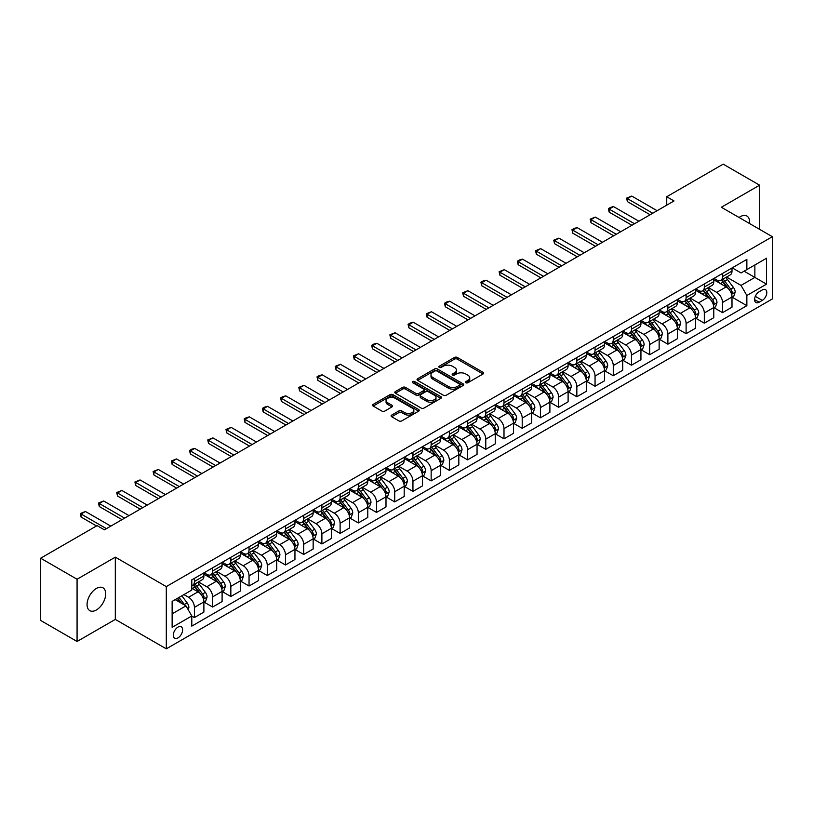 <?xml version="1.0" encoding="UTF-8"?>
<svg xmlns="http://www.w3.org/2000/svg" width="813" height="813" viewBox="0 0 813 813"><rect width="100%" height="100%" fill="white"/><g stroke="black" fill="none" stroke-linecap="round" stroke-linejoin="round"><path stroke-width="1.22" d="M465.869 382.74A1.413 0.813 0 0 0 467.871 382.74L483.064 373.97A2.022 1.169 0 0 0 483.664 373.147A2.022 1.169 0 0 0 483.064 372.324L457.323 357.456A2.022 1.169 0 0 0 454.467 357.456L439.274 366.226A1.413 0.813 0 0 0 438.857 366.805A1.413 0.813 0 0 0 439.274 367.385A1.413 0.813 0 0 0 441.276 367.385L443.237 366.246A6.474 3.74 0 0 1 452.394 366.246L454.538 367.486A6.474 3.74 0 0 1 456.439 370.128A6.474 3.74 0 0 1 454.538 372.771L452.577 373.909A1.413 0.813 0 0 0 452.16 374.488A1.413 0.813 0 0 0 452.577 375.067A1.413 0.813 0 0 0 454.579 375.067L456.54 373.929A6.474 3.74 0 0 1 465.697 373.929L467.841 375.169A6.474 3.74 0 0 1 469.731 377.811A6.474 3.74 0 0 1 467.841 380.454L465.869 381.582A1.413 0.813 0 0 0 465.453 382.161A1.413 0.813 0 0 0 465.869 382.74L465.869 381.582M96.371 609.984A13.191 7.612 120 0 0 104.989 598.368A13.191 7.612 120 0 0 102.966 587.799A13.191 7.612 120 0 0 96.371 588.449A13.191 7.612 120 0 0 87.763 600.075A13.191 7.612 120 0 0 89.786 610.634A13.191 7.612 120 0 0 96.371 609.984M749.545 223.534A13.191 7.612 120 0 0 746.893 216.034A13.191 7.612 120 0 0 740.297 216.685A13.191 7.612 120 0 0 739.068 217.488M177.956 637.91A6.595 3.811 120 0 0 182.264 632.097A6.595 3.811 120 0 0 181.258 626.813A6.595 3.811 120 0 0 177.956 627.138A6.595 3.811 120 0 0 173.647 632.951A6.595 3.811 120 0 0 174.663 638.235A6.595 3.811 120 0 0 177.956 637.91M391.693 415.087A2.022 1.169 0 0 0 391.094 415.91A2.022 1.169 0 0 0 391.693 416.734L398.909 420.9A2.022 1.169 0 0 0 401.774 420.9L418.644 411.165A2.022 1.169 0 0 0 419.234 410.341A2.022 1.169 0 0 0 418.644 409.508L392.903 394.651A2.022 1.169 0 0 0 390.047 394.651L373.167 404.396A2.022 1.169 0 0 0 372.578 405.22A2.022 1.169 0 0 0 373.167 406.043L381.897 411.083A2.022 1.169 0 0 0 384.752 411.083L391.978 406.906A2.022 1.169 0 0 0 392.567 406.083A2.022 1.169 0 0 0 391.978 405.26L387.649 402.76A5.406 3.12 0 0 1 386.063 400.555A5.406 3.12 0 0 1 389.407 397.669A5.406 3.12 0 0 1 395.301 398.35L412.242 408.126A5.406 3.12 0 0 1 413.827 410.341A5.406 3.12 0 0 1 410.494 413.228A5.406 3.12 0 0 1 404.6 412.547L401.774 410.911A2.022 1.169 0 0 0 398.909 410.911L391.693 415.087L391.693 416.734M115.314 557.159L77.072 579.242L40.65 558.216L40.65 620.451L77.072 641.487L115.314 619.404L166.299 648.845L166.299 586.6L115.314 557.159L115.314 619.404M759.606 229.347L759.606 185.181L721.365 207.264L772.35 236.705L166.299 586.6M759.606 185.181L723.184 164.155L666.731 196.746L666.731 205.161M40.65 558.216L97.103 525.625L104.389 529.822L674.018 200.953L666.731 196.746M443.38 395.23A2.022 1.169 0 0 0 446.246 395.23L463.115 385.484A2.022 1.169 0 0 0 463.715 384.661A2.022 1.169 0 0 0 463.115 383.838L437.374 368.98A2.022 1.169 0 0 0 434.518 368.98L417.648 378.716A2.022 1.169 0 0 0 417.049 379.539A2.022 1.169 0 0 0 417.648 380.372L443.38 395.23M413.278 383.045A1.413 0.813 0 0 1 414.711 383.248L414.711 381.561L440.88 396.673A2.022 1.169 0 0 1 441.469 397.496A2.022 1.169 0 0 1 440.88 398.329L424.01 408.065A2.022 1.169 0 0 1 421.144 408.065L395.413 393.207L395.413 391.551A2.022 1.169 0 0 0 394.813 392.384A2.022 1.169 0 0 0 395.413 393.207M395.413 391.551L402.628 387.384A2.022 1.169 0 0 1 405.494 387.384L415.931 393.411A2.022 1.169 0 0 0 418.786 393.411L423.583 390.647A2.022 1.169 0 0 0 424.173 389.823A2.022 1.169 0 0 0 423.583 389L412.709 382.72A1.413 0.813 0 0 1 412.293 382.14A1.413 0.813 0 0 1 413.167 381.388A1.413 0.813 0 0 1 414.711 381.561M762.299 289.946L759.088 291.796A6.382 3.689 120 0 0 754.921 297.426A6.382 3.689 120 0 0 755.897 302.538A6.382 3.689 120 0 0 759.088 302.223L762.299 300.373A6.382 3.689 120 0 0 766.466 294.743A6.382 3.689 120 0 0 765.49 289.631A6.382 3.689 120 0 0 762.299 289.946M166.299 648.845L772.35 298.94L772.35 236.705M732.218 267.863L741.029 272.955L746.852 269.591L746.852 259.408L191.797 579.872L191.797 590.045L172.132 601.407L172.132 627.311L191.797 615.959L191.797 626.132L746.852 305.678L746.852 295.495L741.029 285.404L726.537 277.04M746.852 269.591L766.527 258.239L766.527 284.144L746.852 295.495M77.072 579.242L77.072 641.487M744.088 271.186L754.87 277.416L754.87 264.967L766.527 258.239M741.029 285.404L754.87 277.416L766.527 284.144M172.132 613.856L185.974 605.858L175.191 599.638M191.797 616.041L194.419 617.555L194.419 607.372A8.242 4.756 -120 0 0 188.596 597.281L183.931 594.588M194.419 617.555L203.89 612.087L203.89 601.905A8.242 4.756 -120 0 0 198.057 591.813L191.797 588.195M204.104 602.118L212.63 607.037L212.63 596.864A8.242 4.756 -120 0 0 206.807 586.773L198.433 581.935M212.63 607.037L222.101 601.569L222.101 591.397A8.242 4.756 -120 0 0 216.268 581.305L203.89 574.151M222.315 591.61L230.841 596.529L230.841 586.346A8.242 4.756 -120 0 0 225.018 576.254L216.644 571.427M230.841 596.529L240.313 591.061L240.313 580.878A8.242 4.756 -120 0 0 234.479 570.787L222.101 563.643M240.526 581.092L249.052 586.01L249.052 575.838A8.242 4.756 -120 0 0 243.219 565.746L234.855 560.909M249.052 586.01L258.524 580.543L258.524 570.37A8.242 4.756 -120 0 0 252.691 560.279L240.313 553.125M258.737 570.574L267.264 575.502L267.264 565.32A8.242 4.756 -120 0 0 261.43 555.228L253.067 550.401M267.264 575.502L276.735 570.035L276.735 559.852A8.242 4.756 -120 0 0 270.902 549.761L258.524 542.606M276.948 560.066L285.475 564.984L285.475 554.812A8.242 4.756 -120 0 0 279.642 544.71L271.278 539.883M285.475 564.984L294.946 559.517L294.946 549.344A8.242 4.756 -120 0 0 289.113 539.243L276.735 532.098M295.16 549.547L303.686 554.466L303.686 544.293A8.242 4.756 -120 0 0 297.853 534.202L289.489 529.365M303.686 554.466L313.157 549.009L313.157 538.826A8.242 4.756 -120 0 0 307.324 528.735L294.946 521.58M313.371 539.039L321.897 543.958L321.897 533.775A8.242 4.756 -120 0 0 316.064 523.684L307.7 518.857M321.897 543.958L331.358 538.491L331.358 528.308A8.242 4.756 -120 0 0 325.535 518.216L313.157 511.072M331.582 528.521L340.108 533.44L340.108 523.267A8.242 4.756 -120 0 0 334.275 513.176L325.911 508.338M340.108 533.44L349.57 527.972L349.57 517.8A8.242 4.756 -120 0 0 343.747 507.708L331.358 500.554M349.793 518.013L358.32 522.932L358.32 512.749A8.242 4.756 -120 0 0 352.486 502.658L344.123 497.83M358.32 522.932L367.781 517.464L367.781 507.282A8.242 4.756 -120 0 0 361.958 497.19L349.57 490.046M368.004 507.495L376.521 512.414L376.521 502.241A8.242 4.756 -120 0 0 370.698 492.15L362.334 487.312M376.521 512.414L385.992 506.946L385.992 496.773A8.242 4.756 -120 0 0 380.169 486.682L367.781 479.528M386.216 496.977L394.732 501.906L394.732 491.723A8.242 4.756 -120 0 0 388.909 481.631L380.545 476.804M394.732 501.906L404.203 496.438L404.203 486.255A8.242 4.756 -120 0 0 398.38 476.164L385.992 469.02M404.427 486.469L412.943 491.387L412.943 481.215A8.242 4.756 -120 0 0 407.12 471.113L398.756 466.286M412.943 491.387L422.414 485.92L422.414 475.747A8.242 4.756 -120 0 0 416.591 465.646L404.203 458.502M422.638 475.951L431.154 480.879L431.154 470.697A8.242 4.756 -120 0 0 425.331 460.605L416.967 455.778M431.154 480.879L440.626 475.412L440.626 465.229A8.242 4.756 -120 0 0 434.803 455.138L422.414 447.983M440.849 465.443L449.365 470.361L449.365 460.188A8.242 4.756 -120 0 0 443.542 450.087L435.168 445.26M449.365 470.361L458.837 464.894L458.837 454.721A8.242 4.756 -120 0 0 453.014 444.62L440.626 437.475M459.06 454.924L467.577 459.843L467.577 449.67A8.242 4.756 -120 0 0 461.754 439.579L453.38 434.742M467.577 459.843L477.048 454.376L477.048 444.203A8.242 4.756 -120 0 0 471.225 434.112L458.837 426.957M477.261 444.416L485.788 449.335L485.788 439.152A8.242 4.756 -120 0 0 479.965 429.061L471.591 424.234M485.788 449.335L495.259 443.868L495.259 433.685A8.242 4.756 -120 0 0 489.426 423.593L477.048 416.449M495.473 433.898L503.999 438.817L503.999 428.644A8.242 4.756 -120 0 0 498.176 418.553L489.802 413.715M503.999 438.817L513.47 433.349L513.47 423.177A8.242 4.756 -120 0 0 507.637 413.085L495.259 405.931M513.684 423.39L522.21 428.309L522.21 418.126A8.242 4.756 -120 0 0 516.387 408.035L508.013 403.207M522.21 428.309L531.682 422.841L531.682 412.658A8.242 4.756 -120 0 0 525.848 402.567L513.47 395.423M531.895 412.872L540.421 417.791L540.421 407.618A8.242 4.756 -120 0 0 534.588 397.516L526.224 392.689M540.421 417.791L549.893 412.323L549.893 402.15A8.242 4.756 -120 0 0 544.06 392.059L531.682 384.905M550.106 402.354L558.633 407.283L558.633 397.1A8.242 4.756 -120 0 0 552.799 387.008L544.436 382.181M558.633 407.283L568.104 401.815L568.104 391.632A8.242 4.756 -120 0 0 562.271 381.541L549.893 374.387M568.317 391.846L576.844 396.764L576.844 386.592A8.242 4.756 -120 0 0 571.011 376.49L562.647 371.663M576.844 396.764L586.315 391.297L586.315 381.124A8.242 4.756 -120 0 0 580.482 371.023L568.104 363.878M586.529 381.327L595.055 386.246L595.055 376.073A8.242 4.756 -120 0 0 589.222 365.982L580.858 361.145M595.055 386.246L604.526 380.779L604.526 370.606A8.242 4.756 -120 0 0 598.693 360.515L586.315 353.36M604.74 370.819L613.266 375.738L613.266 365.555A8.242 4.756 -120 0 0 607.433 355.464L599.069 350.637M613.266 375.738L622.728 370.271L622.728 360.088A8.242 4.756 -120 0 0 616.904 349.997L604.526 342.852M622.951 360.301L631.477 365.22L631.477 355.047A8.242 4.756 -120 0 0 625.644 344.956L617.28 340.119M631.477 365.22L640.939 359.753L640.939 349.58A8.242 4.756 -120 0 0 635.116 339.488L622.728 332.334M641.162 349.793L649.689 354.712L649.689 344.529A8.242 4.756 -120 0 0 643.855 334.438L635.492 329.611M649.689 354.712L659.15 349.244L659.15 339.062A8.242 4.756 -120 0 0 653.327 328.97L640.939 321.826M659.373 339.275L667.89 344.194L667.89 334.021A8.242 4.756 -120 0 0 662.067 323.93L653.703 319.092M667.89 344.194L677.361 338.726L677.361 328.554A8.242 4.756 -120 0 0 671.538 318.462L659.15 311.308M677.585 328.757L686.101 333.686L686.101 323.503A8.242 4.756 -120 0 0 680.278 313.411L671.914 308.584M686.101 333.686L695.572 328.218L695.572 318.035A8.242 4.756 -120 0 0 689.749 307.944L677.361 300.79M695.796 318.249L704.312 323.168L704.312 312.995A8.242 4.756 -120 0 0 698.489 302.893L690.125 298.066M704.312 323.168L713.784 317.7L713.784 307.527A8.242 4.756 -120 0 0 707.96 297.426L695.572 290.282M714.007 307.731L722.523 312.659L722.523 302.477A8.242 4.756 -120 0 0 716.7 292.385L708.336 287.548M722.523 312.659L731.995 307.192L731.995 297.009A8.242 4.756 -120 0 0 726.172 286.918L713.784 279.763M714.007 278.381L716.7 279.936A8.242 4.756 -120 0 0 720.816 280.343A8.242 4.756 -120 0 0 722.523 276.572L722.523 273.463M695.796 288.889L698.489 290.444A8.242 4.756 -120 0 0 702.605 290.861A8.242 4.756 -120 0 0 704.312 287.08L704.312 283.971M677.585 299.408L680.278 300.962A8.242 4.756 -120 0 0 684.394 301.369A8.242 4.756 -120 0 0 686.101 297.599L686.101 294.489M659.373 309.916L662.067 311.481A8.242 4.756 -120 0 0 666.182 311.887A8.242 4.756 -120 0 0 667.89 308.117L667.89 304.997M641.162 320.434L643.855 321.989A8.242 4.756 -120 0 0 647.981 322.395A8.242 4.756 -120 0 0 649.689 318.625L649.689 315.515M622.951 330.952L625.644 332.507A8.242 4.756 -120 0 0 629.77 332.913A8.242 4.756 -120 0 0 631.477 329.143L631.477 326.023M604.74 341.46L607.433 343.015A8.242 4.756 -120 0 0 611.559 343.421A8.242 4.756 -120 0 0 613.266 339.651L613.266 336.541M586.529 351.978L589.222 353.533A8.242 4.756 -120 0 0 593.348 353.94A8.242 4.756 -120 0 0 595.055 350.169L595.055 347.06M568.317 362.486L571.011 364.041A8.242 4.756 -120 0 0 575.137 364.458A8.242 4.756 -120 0 0 576.844 360.677L576.844 357.568M550.106 373.004L552.799 374.559A8.242 4.756 -120 0 0 556.925 374.966A8.242 4.756 -120 0 0 558.633 371.195L558.633 368.086M531.895 383.512L534.588 385.077A8.242 4.756 -120 0 0 538.714 385.484A8.242 4.756 -120 0 0 540.421 381.704L540.421 378.594M513.684 394.031L516.387 395.585A8.242 4.756 -120 0 0 520.503 395.992A8.242 4.756 -120 0 0 522.21 392.222L522.21 389.112M495.473 404.549L498.176 406.104A8.242 4.756 -120 0 0 502.292 406.51A8.242 4.756 -120 0 0 503.999 402.74L503.999 399.62M477.261 415.057L479.965 416.612A8.242 4.756 -120 0 0 484.081 417.018A8.242 4.756 -120 0 0 485.788 413.248L485.788 410.138M459.06 425.575L461.754 427.13A8.242 4.756 -120 0 0 465.869 427.536A8.242 4.756 -120 0 0 467.577 423.766L467.577 420.646M440.849 436.083L443.542 437.638A8.242 4.756 -120 0 0 447.658 438.055A8.242 4.756 -120 0 0 449.365 434.274L449.365 431.164M422.638 446.601L425.331 448.156A8.242 4.756 -120 0 0 429.447 448.563A8.242 4.756 -120 0 0 431.154 444.792L431.154 441.683M404.427 457.109L407.12 458.674A8.242 4.756 -120 0 0 411.236 459.081A8.242 4.756 -120 0 0 412.943 455.3L412.943 452.191M386.216 467.627L388.909 469.182A8.242 4.756 -120 0 0 393.025 469.589A8.242 4.756 -120 0 0 394.732 465.819L394.732 462.709M368.004 478.146L370.698 479.7A8.242 4.756 -120 0 0 374.823 480.107A8.242 4.756 -120 0 0 376.521 476.337L376.521 473.217M349.793 488.654L352.486 490.209A8.242 4.756 -120 0 0 356.612 490.615A8.242 4.756 -120 0 0 358.32 486.845L358.32 483.735M331.582 499.172L334.275 500.727A8.242 4.756 -120 0 0 338.401 501.133A8.242 4.756 -120 0 0 340.108 497.363L340.108 494.243M313.371 509.68L316.064 511.235A8.242 4.756 -120 0 0 320.19 511.641A8.242 4.756 -120 0 0 321.897 507.871L321.897 504.761M295.16 520.198L297.853 521.753A8.242 4.756 -120 0 0 301.979 522.159A8.242 4.756 -120 0 0 303.686 518.389L303.686 515.279M276.948 530.706L279.642 532.261A8.242 4.756 -120 0 0 283.767 532.678A8.242 4.756 -120 0 0 285.475 528.897L285.475 525.787M258.737 541.224L261.43 542.779A8.242 4.756 -120 0 0 265.556 543.186A8.242 4.756 -120 0 0 267.264 539.415L267.264 536.306M240.526 551.732L243.219 553.297A8.242 4.756 -120 0 0 247.345 553.704A8.242 4.756 -120 0 0 249.052 549.934L249.052 546.814M222.315 562.25L225.018 563.805A8.242 4.756 -120 0 0 229.134 564.212A8.242 4.756 -120 0 0 230.841 560.442L230.841 557.332M204.104 572.769L206.807 574.324A8.242 4.756 -120 0 0 210.923 574.73A8.242 4.756 -120 0 0 212.63 570.96L212.63 567.84M732.218 297.223L746.852 305.678M720.816 280.343L730.287 274.875A8.242 4.756 -120 0 0 731.995 271.105L731.995 267.995M702.605 290.861L712.076 285.393A8.242 4.756 -120 0 0 713.784 281.613L713.784 278.503M684.394 301.369L693.865 295.902A8.242 4.756 -120 0 0 695.572 292.131L695.572 289.022M666.182 311.887L675.654 306.42A8.242 4.756 -120 0 0 677.361 302.649L677.361 299.53M647.981 322.395L657.443 316.928A8.242 4.756 -120 0 0 659.15 313.157L659.15 310.048M629.77 332.913L639.231 327.446A8.242 4.756 -120 0 0 640.939 323.676L640.939 320.556M611.559 343.421L621.02 337.954A8.242 4.756 -120 0 0 622.728 334.184L622.728 331.074M593.348 353.94L602.819 348.472A8.242 4.756 -120 0 0 604.526 344.702L604.526 341.592M575.137 364.458L584.608 358.99A8.242 4.756 -120 0 0 586.315 355.21L586.315 352.1M556.925 374.966L566.397 369.498A8.242 4.756 -120 0 0 568.104 365.728L568.104 362.618M538.714 385.484L548.186 380.017A8.242 4.756 -120 0 0 549.893 376.246L549.893 373.126M520.503 395.992L529.974 390.525A8.242 4.756 -120 0 0 531.682 386.754L531.682 383.645M502.292 406.51L511.763 401.043A8.242 4.756 -120 0 0 513.47 397.272L513.47 394.153M484.081 417.018L493.552 411.551A8.242 4.756 -120 0 0 495.259 407.78L495.259 404.671M465.869 427.536L475.341 422.069A8.242 4.756 -120 0 0 477.048 418.299L477.048 415.189M447.658 438.055L457.13 432.587A8.242 4.756 -120 0 0 458.837 428.807L458.837 425.697M429.447 448.563L438.918 443.095A8.242 4.756 -120 0 0 440.626 439.325L440.626 436.215M411.236 459.081L420.707 453.613A8.242 4.756 -120 0 0 422.414 449.833L422.414 446.723M393.025 469.589L402.496 464.121A8.242 4.756 -120 0 0 404.203 460.351L404.203 457.241M374.823 480.107L384.285 474.64A8.242 4.756 -120 0 0 385.992 470.869L385.992 467.749M356.612 490.615L366.074 485.148A8.242 4.756 -120 0 0 367.781 481.377L367.781 478.268M338.401 501.133L347.862 495.666A8.242 4.756 -120 0 0 349.57 491.895L349.57 488.776M320.19 511.641L329.661 506.184A8.242 4.756 -120 0 0 331.358 502.404L331.358 499.294M301.979 522.159L311.45 516.692A8.242 4.756 -120 0 0 313.157 512.922L313.157 509.812M283.767 532.678L293.239 527.21A8.242 4.756 -120 0 0 294.946 523.43L294.946 520.32M265.556 543.186L275.028 537.718A8.242 4.756 -120 0 0 276.735 533.948L276.735 530.838M247.345 553.704L256.817 548.236A8.242 4.756 -120 0 0 258.524 544.466L258.524 541.346M229.134 564.212L238.605 558.744A8.242 4.756 -120 0 0 240.313 554.974L240.313 551.864M210.923 574.73L220.394 569.263A8.242 4.756 -120 0 0 222.101 565.492L222.101 562.372M191.797 585.573A8.242 4.756 -120 0 0 192.711 585.238L202.183 579.771A8.242 4.756 -120 0 0 203.89 576L203.89 572.891M192.711 585.238A8.242 4.756 -120 0 0 194.419 581.468L194.419 578.358M185.974 605.858L191.797 615.959M466.438 382.943L467.841 382.13A6.474 3.74 0 0 0 469.731 379.488L469.731 377.811M456.439 370.128L456.439 371.815A6.474 3.74 0 0 1 454.538 374.458L453.136 375.26M483.044 373.99L457.323 359.143A2.022 1.169 0 0 0 454.467 359.143L439.843 367.588M463.095 385.504L437.374 370.657A2.022 1.169 0 0 0 434.518 370.657L417.669 380.382M459.548 385.24A1.413 0.813 0 0 0 459.955 384.661A1.413 0.813 0 0 0 459.548 384.082L436.947 371.043A1.413 0.813 0 0 0 434.945 371.043L432.872 372.232A6.474 3.74 0 0 0 430.981 374.874A6.474 3.74 0 0 0 432.872 377.517L448.319 386.439A6.474 3.74 0 0 0 457.465 386.439L459.548 385.24L459.548 386.917A1.413 0.813 0 0 0 459.955 386.348L459.955 384.661M430.981 374.874L430.981 376.561A6.474 3.74 0 0 0 432.872 379.204L432.872 377.517M459.548 386.917L457.465 388.116A6.474 3.74 0 0 1 448.319 388.116L432.872 379.204M395.433 393.218L402.628 389.071L402.628 387.384M424.173 389.823L424.173 391.5A2.022 1.169 0 0 1 423.583 392.333L418.786 395.098A2.022 1.169 0 0 1 415.931 395.098L405.494 389.071A2.022 1.169 0 0 0 402.628 389.071M414.711 383.248L440.859 398.34M426.764 399.671A5.406 3.12 0 0 0 432.658 400.342A5.406 3.12 0 0 0 435.992 397.455A5.406 3.12 0 0 0 434.406 395.25L428.441 391.805A2.022 1.169 0 0 0 425.585 391.805L420.788 394.569A2.022 1.169 0 0 0 420.199 395.392A2.022 1.169 0 0 0 420.788 396.216L426.764 399.671L426.764 401.348A5.406 3.12 0 0 0 432.658 402.029A5.406 3.12 0 0 0 435.992 399.142L435.992 397.455M420.199 395.392L420.199 397.079A2.022 1.169 0 0 0 420.788 397.903L420.788 396.216M426.764 401.348L420.788 397.903M413.827 410.341L413.827 412.018A5.406 3.12 0 0 1 410.494 414.904A5.406 3.12 0 0 1 404.6 414.224L401.774 412.598A2.022 1.169 0 0 0 398.909 412.598L391.714 416.754M386.063 400.555L386.063 402.232A5.406 3.12 0 0 0 387.649 404.447L387.649 402.76M391.978 405.26L391.978 406.906L387.649 404.447M418.614 411.175L392.903 396.338A2.022 1.169 0 0 0 390.047 396.338L373.197 406.063M731.995 297.345L733.743 296.339L735.196 292.131A5.457 3.15 -120 0 0 733.458 287.487L727.503 279.54A15.762 9.095 -120 0 0 725.785 277.477M719.861 283.28A15.762 9.095 -120 0 0 716.639 279.896M731.497 294.001L732.249 292.365A5.457 3.15 -120 0 0 730.694 289.082L724.739 281.135A15.762 9.095 -120 0 0 723.021 279.072M721.548 279.926A13.079 7.551 60 0 1 723.702 282.365L728.733 289.082M721.273 280.089A15.762 9.095 60 0 1 722.991 282.141L726.944 287.426M652.748 213.24L627.392 198.596L627.392 201.624L626.589 198.138L631.762 196.075L657.117 210.709M650.126 214.754L627.392 201.624M631.762 196.075L627.392 198.596L626.589 198.138M713.784 307.863L715.531 306.847L716.985 302.649A5.457 3.15 -120 0 0 715.247 297.995L709.292 290.048A15.762 9.095 -120 0 0 707.574 287.985M701.649 293.788A15.762 9.095 -120 0 0 698.428 290.414M713.286 304.519L714.038 302.873A5.457 3.15 -120 0 0 712.483 299.591L706.527 291.643A15.762 9.095 -120 0 0 704.81 289.591M703.336 290.434A13.079 7.551 60 0 1 705.491 292.873L710.521 299.601M703.062 290.597A15.762 9.095 60 0 1 704.78 292.66L708.733 297.944M695.572 318.371L697.32 317.365L698.784 313.157A5.457 3.15 -120 0 0 697.036 308.513L691.08 300.566A15.762 9.095 -120 0 0 689.363 298.503M683.448 304.306A15.762 9.095 -120 0 0 680.217 300.932M695.074 315.027L695.826 313.391A5.457 3.15 -120 0 0 694.272 310.109L688.316 302.162A15.762 9.095 -120 0 0 686.599 300.099M685.125 300.952A13.079 7.551 60 0 1 687.28 303.391L692.31 310.119M684.851 301.115A15.762 9.095 60 0 1 686.568 303.168L690.522 308.452M677.361 328.889L679.109 327.883L680.572 323.676A5.457 3.15 -120 0 0 678.825 319.021L672.869 311.074A15.762 9.095 -120 0 0 671.152 309.021M665.237 314.814A15.762 9.095 -120 0 0 662.006 311.44M676.863 325.546L677.625 323.909A5.457 3.15 -120 0 0 676.06 320.617L670.105 312.68A15.762 9.095 -120 0 0 668.388 310.617M666.914 311.46A13.079 7.551 60 0 1 669.069 313.899L674.099 320.627M666.64 311.623A15.762 9.095 60 0 1 668.357 313.686L672.31 318.97M634.536 223.748L609.181 209.114L609.181 212.142L608.378 208.656L610.563 207.386L613.551 206.593L638.906 221.227M631.914 225.262L609.181 212.142M613.551 206.593L609.181 209.114L608.378 208.656M616.325 234.266L590.97 219.632L590.97 222.66L590.167 219.164L595.34 217.101L620.695 231.735M613.703 235.78L590.97 222.66M595.34 217.101L590.97 219.632L590.167 219.164M598.114 244.774L572.759 230.14L572.759 233.168L571.966 229.683L574.151 228.423L577.128 227.62L602.484 242.254M595.492 246.288L572.759 233.168M577.128 227.62L572.759 230.14L571.966 229.683M659.15 339.397L660.898 338.391L662.361 334.184A5.457 3.15 -120 0 0 660.613 329.539L654.658 321.592A15.762 9.095 -120 0 0 652.941 319.529M647.026 325.332A15.762 9.095 -120 0 0 643.794 321.958M658.652 336.054L659.414 334.417A5.457 3.15 -120 0 0 657.849 331.135L651.894 323.188A15.762 9.095 -120 0 0 650.176 321.125M648.713 321.978A13.079 7.551 60 0 1 650.857 324.417L655.898 331.145M648.428 322.141A15.762 9.095 60 0 1 650.146 324.194L654.099 329.478M579.903 255.292L554.547 240.658L554.547 243.687L553.755 240.191L558.927 238.128L584.273 252.772M577.281 256.806L554.547 243.687M558.927 238.128L554.547 240.658L553.755 240.191M640.939 349.915L642.687 348.909L644.15 344.702A5.457 3.15 -120 0 0 642.402 340.047L636.457 332.1A15.762 9.095 -120 0 0 634.729 330.048M628.815 335.85A15.762 9.095 -120 0 0 625.583 332.466M640.441 346.572L641.203 344.936A5.457 3.15 -120 0 0 639.638 341.653L633.683 333.706A15.762 9.095 -120 0 0 631.965 331.643M630.502 332.487A13.079 7.551 60 0 1 632.646 334.936L637.687 341.653M630.217 332.649A15.762 9.095 60 0 1 631.935 334.712L635.898 339.997M622.728 360.433L624.475 359.417L625.939 355.21A5.457 3.15 -120 0 0 624.191 350.566L618.246 342.619A15.762 9.095 -120 0 0 616.518 340.556M610.604 346.358A15.762 9.095 -120 0 0 607.372 342.984M622.24 357.08L622.992 355.444A5.457 3.15 -120 0 0 621.427 352.161L615.471 344.214A15.762 9.095 -120 0 0 613.754 342.161M612.291 343.005A13.079 7.551 60 0 1 614.435 345.444L619.476 352.171M612.006 343.167A15.762 9.095 60 0 1 613.724 345.23L617.687 350.505M604.526 370.941L606.274 369.935L607.728 365.728A5.457 3.15 -120 0 0 605.98 361.074L600.035 353.137A15.762 9.095 -120 0 0 598.307 351.074M592.392 356.877A15.762 9.095 -120 0 0 589.161 353.492M604.029 367.598L604.781 365.962A5.457 3.15 -120 0 0 603.216 362.679L597.26 354.732A15.762 9.095 -120 0 0 595.543 352.669M594.079 353.513A13.079 7.551 60 0 1 596.224 355.962L601.264 362.679M593.795 353.675A15.762 9.095 60 0 1 595.512 355.738L599.476 361.023M586.315 381.46L588.063 380.443L589.516 376.246A5.457 3.15 -120 0 0 587.769 371.592L581.823 363.645A15.762 9.095 -120 0 0 580.096 361.582M574.181 367.385A15.762 9.095 -120 0 0 570.95 364.011M585.817 378.116L586.569 376.47A5.457 3.15 -120 0 0 585.004 373.187L579.049 365.24A15.762 9.095 -120 0 0 577.332 363.187M575.868 364.031A13.079 7.551 60 0 1 578.013 366.47L583.053 373.197M575.584 364.194A15.762 9.095 60 0 1 577.301 366.257L581.265 371.541M568.104 391.968L569.852 390.962L571.305 386.754A5.457 3.15 -120 0 0 569.567 382.11L563.612 374.163A15.762 9.095 -120 0 0 561.895 372.1M555.97 377.903A15.762 9.095 -120 0 0 552.738 374.529M567.606 388.624L568.358 386.988A5.457 3.15 -120 0 0 566.793 383.706L560.838 375.758A15.762 9.095 -120 0 0 559.12 373.695M557.657 374.549A13.079 7.551 60 0 1 559.801 376.988L564.842 383.716M557.372 374.712A15.762 9.095 60 0 1 559.09 376.765L563.053 382.049M561.692 265.8L536.346 251.166L536.346 254.195L535.543 250.709L540.716 248.646L566.061 263.28M559.07 267.314L536.346 254.195M540.716 248.646L536.346 251.166L535.543 250.709M543.48 276.318L518.135 261.684L518.135 264.713L517.332 261.217L519.517 259.957L522.505 259.164L547.85 273.798M540.858 277.833L518.135 264.713M522.505 259.164L518.135 261.684L517.332 261.217M525.269 286.837L499.924 272.192L499.924 275.221L499.121 271.735L504.294 269.672L529.639 284.306M522.647 288.351L499.924 275.221M504.294 269.672L499.924 272.192L499.121 271.735M507.058 297.345L481.713 282.711L481.713 285.739L480.91 282.243L483.095 280.983L486.083 280.19L511.428 294.824M504.436 298.859L481.713 285.739M486.083 280.19L481.713 282.711L480.91 282.243M488.847 307.863L463.501 293.229L463.501 296.257L462.699 292.761L467.871 290.698L493.217 305.332M486.225 309.377L463.501 296.257M467.871 290.698L463.501 293.229L462.699 292.761M549.893 402.486L551.641 401.48L553.094 397.272A5.457 3.15 -120 0 0 551.356 392.618L545.401 384.671A15.762 9.095 -120 0 0 543.684 382.618M537.759 388.411A15.762 9.095 -120 0 0 534.537 385.037M549.395 399.142L550.147 397.506A5.457 3.15 -120 0 0 548.582 394.214L542.627 386.277A15.762 9.095 -120 0 0 540.909 384.214M539.446 385.057A13.079 7.551 60 0 1 541.59 387.496L546.631 394.224M539.161 385.22A15.762 9.095 60 0 1 540.879 387.283L544.842 392.567M470.636 318.371L445.29 303.737L445.29 306.765L444.487 303.279L446.672 302.009L449.66 301.216L475.005 315.851M468.014 319.885L445.29 306.765M449.66 301.216L445.29 303.737L444.487 303.279M531.682 412.994L533.43 411.988L534.883 407.78A5.457 3.15 -120 0 0 533.145 403.136L527.19 395.189A15.762 9.095 -120 0 0 525.472 393.126M519.548 398.929A15.762 9.095 -120 0 0 516.326 395.555M531.184 409.65L531.936 408.014A5.457 3.15 -120 0 0 530.371 404.732L524.426 396.785A15.762 9.095 -120 0 0 522.698 394.722M521.235 395.575A13.079 7.551 60 0 1 523.379 398.014L528.42 404.742M520.95 395.738A15.762 9.095 60 0 1 522.678 397.791L526.631 403.075M452.424 328.889L427.079 314.255L427.079 317.283L426.276 313.788L431.449 311.725L456.794 326.369M449.802 330.403L427.079 317.283M431.449 311.725L427.079 314.255L426.276 313.788M513.47 423.512L515.218 422.506L516.672 418.299A5.457 3.15 -120 0 0 514.934 413.644L508.979 405.697A15.762 9.095 -120 0 0 507.261 403.644M501.336 409.447A15.762 9.095 -120 0 0 498.115 406.063M512.973 420.169L513.725 418.532A5.457 3.15 -120 0 0 512.16 415.25L506.214 407.303A15.762 9.095 -120 0 0 504.487 405.24M503.023 406.083A13.079 7.551 60 0 1 505.168 408.533L510.208 415.25M502.739 406.246A15.762 9.095 60 0 1 504.467 408.309L508.42 413.593M434.213 339.397L408.868 324.763L408.868 327.791L408.065 324.306L410.25 323.046L413.238 322.243L438.583 336.877M431.591 340.911L408.868 327.791M413.238 322.243L408.868 324.763L408.065 324.306M495.259 434.03L497.007 433.014L498.46 428.807A5.457 3.15 -120 0 0 496.723 424.162L490.767 416.215A15.762 9.095 -120 0 0 489.05 414.152M483.125 419.955A15.762 9.095 -120 0 0 479.904 416.581M494.761 430.677L495.513 429.04A5.457 3.15 -120 0 0 493.948 425.758L488.003 417.811A15.762 9.095 -120 0 0 486.276 415.758M484.812 416.602A13.079 7.551 60 0 1 486.957 419.041L491.997 425.768M484.528 416.764A15.762 9.095 60 0 1 486.255 418.827L490.209 424.101M416.002 349.915L390.657 335.281L390.657 338.31L389.854 334.814L395.027 332.761L420.372 347.395M413.38 351.429L390.657 338.31M395.027 332.761L390.657 335.281L389.854 334.814M477.048 444.538L478.796 443.532L480.249 439.325A5.457 3.15 -120 0 0 478.511 434.67L472.556 426.734A15.762 9.095 -120 0 0 470.839 424.671M464.914 430.473A15.762 9.095 -120 0 0 461.693 427.089M476.55 441.195L477.302 439.559A5.457 3.15 -120 0 0 475.737 436.276L469.792 428.329A15.762 9.095 -120 0 0 468.064 426.266M466.601 427.11A13.079 7.551 60 0 1 468.745 429.559L473.786 436.276M466.316 427.272A15.762 9.095 60 0 1 468.044 429.335L471.997 434.62M397.791 360.423L372.445 345.789L372.445 348.818L371.643 345.332L373.828 344.072L376.815 343.269L402.171 357.903M395.169 361.937L372.445 348.818M376.815 343.269L372.445 345.789L371.643 345.332M458.837 455.056L460.585 454.04L462.038 449.833A5.457 3.15 -120 0 0 460.3 445.189L454.345 437.242A15.762 9.095 -120 0 0 452.628 435.179M446.703 440.981A15.762 9.095 -120 0 0 443.481 437.607M458.339 451.713L459.091 450.067A5.457 3.15 -120 0 0 457.536 446.784L451.581 438.837A15.762 9.095 -120 0 0 449.863 436.784M448.39 437.628A13.079 7.551 60 0 1 450.544 440.067L455.575 446.794M448.115 437.79A15.762 9.095 60 0 1 449.833 439.853L453.786 445.128M379.59 370.941L354.234 356.307L354.234 359.336L353.431 355.84L358.604 353.787L383.96 368.421M376.958 372.456L354.234 359.336M358.604 353.787L354.234 356.307L353.431 355.84M440.626 465.564L442.374 464.558L443.827 460.351A5.457 3.15 -120 0 0 442.089 455.707L436.134 447.76A15.762 9.095 -120 0 0 434.416 445.697M428.492 451.5A15.762 9.095 -120 0 0 425.27 448.126M440.128 462.221L440.88 460.585A5.457 3.15 -120 0 0 439.325 457.302L433.37 449.355A15.762 9.095 -120 0 0 431.652 447.292M430.179 448.146A13.079 7.551 60 0 1 432.333 450.585L437.364 457.302M429.904 448.309A15.762 9.095 60 0 1 431.622 450.361L435.575 455.646M422.414 476.083L424.162 475.066L425.616 470.869A5.457 3.15 -120 0 0 423.878 466.215L417.923 458.268A15.762 9.095 -120 0 0 416.205 456.215M410.291 462.008A15.762 9.095 -120 0 0 407.059 458.634M421.917 472.739L422.669 471.093A5.457 3.15 -120 0 0 421.114 467.81L415.158 459.863A15.762 9.095 -120 0 0 413.441 457.81M411.967 458.654A13.079 7.551 60 0 1 414.122 461.093L419.152 467.821M411.693 458.817A15.762 9.095 60 0 1 413.411 460.88L417.364 466.164M404.203 486.591L405.951 485.585L407.415 481.377A5.457 3.15 -120 0 0 405.667 476.733L399.711 468.786A15.762 9.095 -120 0 0 397.994 466.723M392.079 472.526A15.762 9.095 -120 0 0 388.848 469.152M403.705 483.247L404.457 481.611A5.457 3.15 -120 0 0 402.902 478.329L396.947 470.381A15.762 9.095 -120 0 0 395.23 468.318M393.756 469.172A13.079 7.551 60 0 1 395.911 471.611L400.941 478.339M393.482 469.335A15.762 9.095 60 0 1 395.199 471.388L399.153 476.672M385.992 497.109L387.74 496.103L389.203 491.895A5.457 3.15 -120 0 0 387.455 487.241L381.5 479.294A15.762 9.095 -120 0 0 379.783 477.241M373.868 483.044A15.762 9.095 -120 0 0 370.637 479.66M385.494 493.765L386.256 492.129A5.457 3.15 -120 0 0 384.691 488.837L378.736 480.9A15.762 9.095 -120 0 0 377.019 478.837M375.545 479.68A13.079 7.551 60 0 1 377.699 482.119L382.73 488.847M375.271 479.843A15.762 9.095 60 0 1 376.988 481.906L380.941 487.19M367.781 507.617L369.529 506.611L370.992 502.404A5.457 3.15 -120 0 0 369.244 497.759L363.289 489.812A15.762 9.095 -120 0 0 361.572 487.749M355.657 493.552A15.762 9.095 -120 0 0 352.425 490.178M367.283 504.273L368.045 502.637A5.457 3.15 -120 0 0 366.48 499.355L360.525 491.408A15.762 9.095 -120 0 0 358.807 489.345M357.344 490.198A13.079 7.551 60 0 1 359.488 492.637L364.529 499.365M357.059 490.361A15.762 9.095 60 0 1 358.777 492.414L362.73 497.698M349.57 518.135L351.318 517.129L352.781 512.922A5.457 3.15 -120 0 0 351.033 508.267L345.088 500.32A15.762 9.095 -120 0 0 343.36 498.267M337.446 504.07A15.762 9.095 -120 0 0 334.214 500.686M349.072 514.792L349.834 513.155A5.457 3.15 -120 0 0 348.269 509.873L342.314 501.926A15.762 9.095 -120 0 0 340.596 499.863M339.133 500.706A13.079 7.551 60 0 1 341.277 503.156L346.318 509.873M338.848 500.869A15.762 9.095 60 0 1 340.566 502.932L344.529 508.216M331.358 528.653L333.106 527.637L334.57 523.43A5.457 3.15 -120 0 0 332.822 518.785L326.877 510.838A15.762 9.095 -120 0 0 325.149 508.775M319.235 514.578A15.762 9.095 -120 0 0 316.003 511.204M330.871 525.31L331.623 523.663A5.457 3.15 -120 0 0 330.058 520.381L324.102 512.434A15.762 9.095 -120 0 0 322.385 510.381M320.922 511.225A13.079 7.551 60 0 1 323.066 513.664L328.106 520.391M320.637 511.387A15.762 9.095 60 0 1 322.355 513.45L326.318 518.724M313.157 539.161L314.905 538.155L316.359 533.948A5.457 3.15 -120 0 0 314.611 529.304L308.666 521.357A15.762 9.095 -120 0 0 306.938 519.294M301.023 525.096A15.762 9.095 -120 0 0 297.792 521.712M312.659 535.818L313.411 534.182A5.457 3.15 -120 0 0 311.846 530.899L305.891 522.952A15.762 9.095 -120 0 0 304.174 520.889M302.71 521.743A13.079 7.551 60 0 1 304.855 524.182L309.895 530.899M302.426 521.905A15.762 9.095 60 0 1 304.143 523.958L308.107 529.243M294.946 549.679L296.694 548.663L298.147 544.466A5.457 3.15 -120 0 0 296.399 539.812L290.454 531.865A15.762 9.095 -120 0 0 288.737 529.802M282.812 535.604A15.762 9.095 -120 0 0 279.581 532.23M294.448 546.336L295.2 544.69A5.457 3.15 -120 0 0 293.635 541.407L287.68 533.46A15.762 9.095 -120 0 0 285.963 531.407M284.499 532.251A13.079 7.551 60 0 1 286.643 534.69L291.684 541.417M284.215 532.413A15.762 9.095 60 0 1 285.932 534.476L289.895 539.761M276.735 560.187L278.483 559.181L279.936 554.974A5.457 3.15 -120 0 0 278.198 550.33L272.243 542.383A15.762 9.095 -120 0 0 270.526 540.32M264.601 546.123A15.762 9.095 -120 0 0 261.38 542.749M276.237 556.844L276.989 555.208A5.457 3.15 -120 0 0 275.424 551.925L269.469 543.978A15.762 9.095 -120 0 0 267.751 541.915M266.288 542.769A13.079 7.551 60 0 1 268.432 545.208L273.473 551.936M266.003 542.932A15.762 9.095 60 0 1 267.721 544.984L271.684 550.269M258.524 570.706L260.272 569.7L261.725 565.492A5.457 3.15 -120 0 0 259.987 560.838L254.032 552.891A15.762 9.095 -120 0 0 252.315 550.838M246.39 556.631A15.762 9.095 -120 0 0 243.168 553.257M258.026 567.362L258.778 565.726A5.457 3.15 -120 0 0 257.213 562.433L251.258 554.496A15.762 9.095 -120 0 0 249.54 552.434M248.077 553.277A13.079 7.551 60 0 1 250.221 555.716L255.262 562.444M247.792 553.44A15.762 9.095 60 0 1 249.51 555.503L253.473 560.787M240.313 581.214L242.061 580.208L243.514 576A5.457 3.15 -120 0 0 241.776 571.356L235.821 563.409A15.762 9.095 -120 0 0 234.103 561.346M228.179 567.149A15.762 9.095 -120 0 0 224.957 563.775M239.815 577.87L240.567 576.234A5.457 3.15 -120 0 0 239.002 572.952L233.057 565.005A15.762 9.095 -120 0 0 231.329 562.942M229.866 563.795A13.079 7.551 60 0 1 232.01 566.234L237.05 572.962M229.581 563.958A15.762 9.095 60 0 1 231.309 566.011L235.262 571.295M222.101 591.732L223.849 590.726L225.303 586.519A5.457 3.15 -120 0 0 223.565 581.864L217.61 573.917A15.762 9.095 -120 0 0 215.892 571.864M209.967 577.667A15.762 9.095 -120 0 0 206.746 574.283M221.603 588.388L222.356 586.752A5.457 3.15 -120 0 0 220.79 583.47L214.845 575.523A15.762 9.095 -120 0 0 213.118 573.46M211.654 574.303A13.079 7.551 60 0 1 213.799 576.752L218.839 583.47M211.37 574.466A15.762 9.095 60 0 1 213.097 576.529L217.051 581.813M203.89 602.25L205.638 601.234L207.091 597.027A5.457 3.15 -120 0 0 205.354 592.382L199.398 584.435A15.762 9.095 -120 0 0 197.681 582.372M203.392 598.896L204.144 597.26A5.457 3.15 -120 0 0 202.579 593.978L196.634 586.031A15.762 9.095 -120 0 0 194.907 583.978M193.443 584.821A13.079 7.551 60 0 1 195.587 587.26L200.628 593.988M193.159 584.984A15.762 9.095 60 0 1 194.886 587.047L198.839 592.321M188.159 609.648L188.88 607.545A5.457 3.15 -120 0 0 187.142 602.89L181.827 595.807M184.866 605.228A5.457 3.15 -120 0 0 184.368 604.496L179.063 597.403M177.691 598.195L181.512 603.287M177.315 598.409L180.547 602.738M361.379 381.46L336.023 366.826L336.023 369.844L335.22 366.358L340.393 364.295L365.748 378.929M358.757 382.974L336.023 369.844M340.393 364.295L336.023 366.826L335.22 366.358M343.167 391.968L317.812 377.334L317.812 380.362L317.009 376.876L319.194 375.606L322.182 374.813L347.537 389.447M340.545 393.482L317.812 380.362M322.182 374.813L317.812 377.334L317.009 376.876M324.956 402.486L299.601 387.852L299.601 390.88L298.798 387.384L303.971 385.321L329.326 399.955M322.334 404L299.601 390.88M303.971 385.321L299.601 387.852L298.798 387.384M306.745 412.994L281.389 398.36L281.389 401.388L280.597 397.903L282.782 396.642L285.759 395.84L311.115 410.474M304.123 414.508L281.389 401.388M285.759 395.84L281.389 398.36L280.597 397.903M288.534 423.512L263.178 408.878L263.178 411.906L262.386 408.411L264.571 407.15L267.558 406.348L292.904 420.992M285.912 425.026L263.178 411.906M267.558 406.348L263.178 408.878L262.386 408.411M270.323 434.02L244.977 419.386L244.977 422.414L244.174 418.929L246.359 417.669L249.347 416.866L274.692 431.5M267.701 435.534L244.977 422.414M249.347 416.866L244.977 419.386L244.174 418.929M252.111 444.538L226.766 429.904L226.766 432.933L225.963 429.437L231.136 427.384L256.481 442.018M249.489 446.052L226.766 432.933M231.136 427.384L226.766 429.904L225.963 429.437M233.9 455.056L208.555 440.412L208.555 443.441L207.752 439.955L212.925 437.892L238.27 452.526M231.278 456.571L208.555 443.441M212.925 437.892L208.555 440.412L207.752 439.955M215.689 465.564L190.344 450.93L190.344 453.959L189.541 450.473L191.726 449.203L194.714 448.41L220.059 463.044M213.067 467.079L190.344 453.959M194.714 448.41L190.344 450.93L189.541 450.473M197.478 476.083L172.132 461.449L172.132 464.477L171.33 460.981L176.502 458.918L201.848 473.552M194.856 477.597L172.132 464.477M176.502 458.918L172.132 461.449L171.33 460.981M179.267 486.591L153.921 471.957L153.921 474.985L153.118 471.499L158.291 469.436L183.636 484.07M176.645 488.105L153.921 474.985M158.291 469.436L153.921 471.957L153.118 471.499M161.055 497.109L135.71 482.475L135.71 485.503L134.907 482.007L140.08 479.944L165.425 494.589M158.433 498.623L135.71 485.503M140.08 479.944L135.71 482.475L134.907 482.007M142.844 507.617L117.499 492.983L117.499 496.011L116.696 492.526L121.869 490.463L147.214 505.097M140.222 509.131L117.499 496.011M121.869 490.463L117.499 492.983L116.696 492.526M124.633 518.135L99.288 503.501L99.288 506.529L98.485 503.034L103.658 500.981L129.003 515.615M122.011 519.649L99.288 506.529M103.658 500.981L99.288 503.501L98.485 503.034M106.422 528.653L81.076 514.009L81.076 517.038L80.274 513.552L85.446 511.489L110.802 526.123M96.523 525.96L81.076 517.038M85.446 511.489L81.076 514.009L80.274 513.552M188.596 597.281L198.057 591.813M206.807 586.773L216.268 581.305M225.018 576.254L234.479 570.787M243.219 565.746L252.691 560.279M261.43 555.228L270.902 549.761M279.642 544.71L289.113 539.243M297.853 534.202L307.324 528.735M316.064 523.684L325.535 518.216M334.275 513.176L343.747 507.708M352.486 502.658L361.958 497.19M370.698 492.15L380.169 486.682M388.909 481.631L398.38 476.164M407.12 471.113L416.591 465.646M425.331 460.605L434.803 455.138M443.542 450.087L453.014 444.62M461.754 439.579L471.225 434.112M479.965 429.061L489.426 423.593M498.176 418.553L507.637 413.085M516.387 408.035L525.848 402.567M534.588 397.516L544.06 392.059M552.799 387.008L562.271 381.541M571.011 376.49L580.482 371.023M589.222 365.982L598.693 360.515M607.433 355.464L616.904 349.997M625.644 344.956L635.116 339.488M643.855 334.438L653.327 328.97M662.067 323.93L671.538 318.462M680.278 313.411L689.749 307.944M698.489 302.893L707.96 297.426M716.7 292.385L726.172 286.918M722.523 276.572L731.995 271.105M722.523 302.477L731.995 297.009M704.312 312.995L713.784 307.527M704.312 287.08L713.784 281.613M686.101 323.503L695.572 318.035M686.101 297.599L695.572 292.131M667.89 334.021L677.361 328.554M667.89 308.117L677.361 302.649M649.689 344.529L659.15 339.062M649.689 318.625L659.15 313.157M631.477 355.047L640.939 349.58M631.477 329.143L640.939 323.676M613.266 365.555L622.728 360.088M613.266 339.651L622.728 334.184M595.055 376.073L604.526 370.606M595.055 350.169L604.526 344.702M576.844 386.592L586.315 381.124M576.844 360.677L586.315 355.21M558.633 397.1L568.104 391.632M558.633 371.195L568.104 365.728M540.421 407.618L549.893 402.15M540.421 381.704L549.893 376.246M522.21 418.126L531.682 412.658M522.21 392.222L531.682 386.754M503.999 428.644L513.47 423.177M503.999 402.74L513.47 397.272M485.788 439.152L495.259 433.685M485.788 413.248L495.259 407.78M467.577 449.67L477.048 444.203M467.577 423.766L477.048 418.299M449.365 460.188L458.837 454.721M449.365 434.274L458.837 428.807M431.154 470.697L440.626 465.229M431.154 444.792L440.626 439.325M412.943 481.215L422.414 475.747M412.943 455.3L422.414 449.833M394.732 491.723L404.203 486.255M394.732 465.819L404.203 460.351M376.521 502.241L385.992 496.773M376.521 476.337L385.992 470.869M358.32 512.749L367.781 507.282M358.32 486.845L367.781 481.377M340.108 523.267L349.57 517.8M340.108 497.363L349.57 491.895M321.897 533.775L331.358 528.308M321.897 507.871L331.358 502.404M303.686 544.293L313.157 538.826M303.686 518.389L313.157 512.922M285.475 554.812L294.946 549.344M285.475 528.897L294.946 523.43M267.264 565.32L276.735 559.852M267.264 539.415L276.735 533.948M249.052 575.838L258.524 570.37M249.052 549.934L258.524 544.466M230.841 586.346L240.313 580.878M230.841 560.442L240.313 554.974M212.63 596.864L222.101 591.397M212.63 570.96L222.101 565.492M194.419 607.372L203.89 601.905M194.419 581.468L203.89 576M755.307 296.339L762.299 300.373M754.576 299.621L759.088 302.223M467.841 382.13L467.841 380.454M452.577 375.067L452.577 373.909M454.538 374.458L454.538 372.771M439.274 367.385L439.274 366.226M454.467 359.143L454.467 357.456M457.323 359.143L457.323 357.456M483.064 373.97L483.064 372.324M417.648 380.372L417.648 378.716M434.518 370.657L434.518 368.98M437.374 370.657L437.374 368.98M463.115 385.484L463.115 383.838M448.319 388.116L448.319 386.439M457.465 388.116L457.465 386.439M405.494 389.071L405.494 387.384M415.931 395.098L415.931 393.411M418.786 395.098L418.786 393.411M423.583 392.333L423.583 390.647M440.88 398.329L440.88 396.673M398.909 412.598L398.909 410.911M401.774 412.598L401.774 410.911M404.6 414.224L404.6 412.547M373.167 406.043L373.167 404.396M390.047 396.338L390.047 394.651M392.903 396.338L392.903 394.651M418.644 411.165L418.644 409.508M731.588 294.306L735.165 292.233M724.739 281.135L727.503 279.54M720.44 283.615L722.991 282.141M730.694 289.082L733.458 287.487M730.257 291.217L732.249 292.365M713.377 304.814L716.954 302.751M706.527 291.643L709.292 290.048M702.239 294.123L704.78 292.66M712.483 299.591L715.247 297.995M712.046 301.725L714.038 302.873M695.166 315.332L698.743 313.269M688.316 302.162L691.08 300.566M684.028 304.641L686.568 303.168M694.272 310.109L697.036 308.513M693.835 312.243L695.826 313.391M676.955 325.84L680.532 323.777M670.105 312.68L672.869 311.074M665.817 315.149L668.357 313.686M676.06 320.617L678.825 319.021M675.623 322.751L677.625 323.909M658.743 336.358L662.321 334.295M651.894 323.188L654.658 321.592M647.605 325.667L650.146 324.194M657.849 331.135L660.613 329.539M657.412 333.269L659.414 334.417M640.532 346.866L644.109 344.803M633.683 333.706L636.457 332.1M629.394 336.186L631.935 334.712M639.638 341.653L642.402 340.047M639.201 343.777L641.203 344.936M622.321 357.385L625.898 355.322M615.471 344.214L618.246 342.619M611.183 346.694L613.724 345.23M621.427 352.161L624.191 350.566M620.99 354.295L622.992 355.444M604.11 367.903L607.687 365.83M597.26 354.732L600.035 353.137M592.972 357.212L595.512 355.738M603.216 362.679L605.98 361.074M602.779 364.803L604.781 365.962M585.899 378.411L589.476 376.348M579.049 365.24L581.823 363.645M574.761 367.72L577.301 366.257M585.004 373.187L587.769 371.592M584.577 375.321L586.569 376.47M567.698 388.929L571.265 386.856M560.838 375.758L563.612 374.163M556.549 378.238L559.09 376.765M566.793 383.706L569.567 382.11M566.366 385.84L568.358 386.988M549.486 399.437L553.064 397.374M542.627 386.277L545.401 384.671M538.338 388.746L540.879 387.283M548.582 394.214L551.356 392.618M548.155 396.348L550.147 397.506M531.275 409.955L534.852 407.892M524.426 396.785L527.19 395.189M520.127 399.264L522.678 397.791M530.371 404.732L533.145 403.136M529.944 406.866L531.936 408.014M513.064 420.463L516.641 418.4M506.214 407.303L508.979 405.697M501.916 409.772L504.467 408.309M512.16 415.25L514.934 413.644M511.733 417.374L513.725 418.532M494.853 430.981L498.43 428.918M488.003 417.811L490.767 416.215M483.705 420.291L486.255 418.827M493.948 425.758L496.723 424.162M493.521 427.892L495.513 429.04M476.642 441.489L480.219 439.427M469.792 428.329L472.556 426.734M465.493 430.809L468.044 429.335M475.737 436.276L478.511 434.67M475.31 438.4L477.302 439.559M458.43 452.008L462.008 449.945M451.581 438.837L454.345 437.242M447.282 441.317L449.833 439.853M457.536 446.784L460.3 445.189M457.099 448.918L459.091 450.067M440.219 462.526L443.796 460.453M433.37 449.355L436.134 447.76M429.071 451.835L431.622 450.361M439.325 457.302L442.089 455.707M438.888 459.436L440.88 460.585M422.008 473.034L425.585 470.971M415.158 459.863L417.923 458.268M410.87 462.343L413.411 460.88M421.114 467.81L423.878 466.215M420.677 469.944L422.669 471.093M403.797 483.552L407.374 481.489M396.947 470.381L399.711 468.786M392.659 472.861L395.199 471.388M402.902 478.329L405.667 476.733M402.465 480.463L404.457 481.611M385.586 494.06L389.163 491.997M378.736 480.9L381.5 479.294M374.447 483.369L376.988 481.906M384.691 488.837L387.455 487.241M384.254 490.971L386.256 492.129M367.374 504.578L370.952 502.515M360.525 491.408L363.289 489.812M356.236 493.887L358.777 492.414M366.48 499.355L369.244 497.759M366.043 501.489L368.045 502.637M349.163 515.086L352.74 513.023M342.314 501.926L345.088 500.32M338.025 504.406L340.566 502.932M348.269 509.873L351.033 508.267M347.832 511.997L349.834 513.155M330.952 525.605L334.529 523.542M324.102 512.434L326.877 510.838M319.814 514.914L322.355 513.45M330.058 520.381L332.822 518.785M329.621 522.515L331.623 523.663M312.741 536.123L316.318 534.05M305.891 522.952L308.666 521.357M301.603 525.432L304.143 523.958M311.846 530.899L314.611 529.304M311.409 533.033L313.411 534.182M294.53 546.631L298.107 544.568M287.68 533.46L290.454 531.865M283.391 535.94L285.932 534.476M293.635 541.407L296.399 539.812M293.208 543.541L295.2 544.69M276.329 557.149L279.896 555.076M269.469 543.978L272.243 542.383M265.18 546.458L267.721 544.984M275.424 551.925L278.198 550.33M274.997 554.06L276.989 555.208M258.117 567.657L261.695 565.594M251.258 554.496L254.032 552.891M246.969 556.966L249.51 555.503M257.213 562.433L259.987 560.838M256.786 564.568L258.778 565.726M239.906 578.175L243.483 576.112M233.057 565.005L235.821 563.409M228.758 567.484L231.309 566.011M239.002 572.952L241.776 571.356M238.575 575.086L240.567 576.234M221.695 588.683L225.272 586.62M214.845 575.523L217.61 573.917M210.547 578.002L213.097 576.529M220.79 583.47L223.565 581.864M220.364 585.594L222.356 586.752M203.484 599.201L207.061 597.138M196.634 586.031L199.398 584.435M192.335 588.51L194.886 587.047M202.579 593.978L205.354 592.382M202.152 596.112L204.144 597.26M187.468 608.449L188.85 607.646M184.368 604.496L187.142 602.89"/></g></svg>
